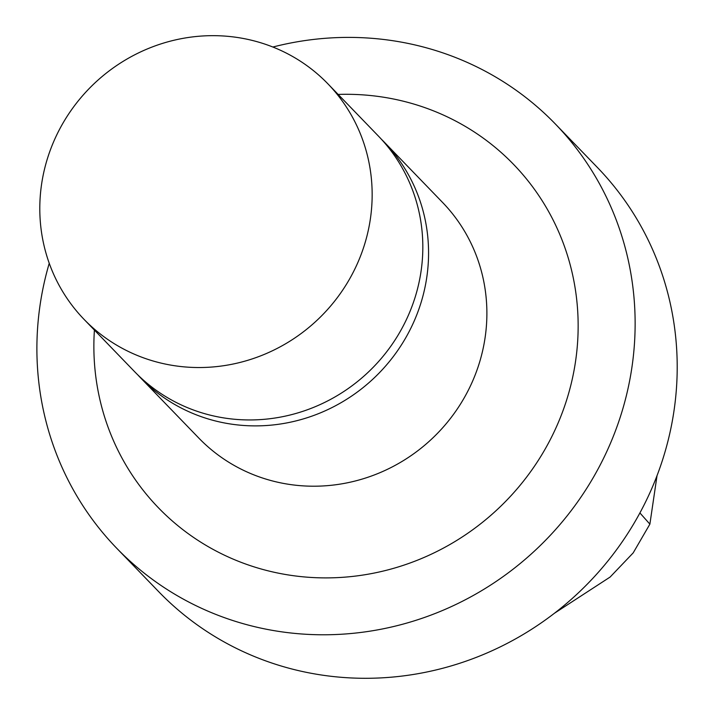 <?xml version="1.0" encoding="UTF-8"?>
<svg xmlns="http://www.w3.org/2000/svg" width="714" height="714" viewBox="0 0 714 714"><rect width="100%" height="100%" fill="white"/><g stroke="black" fill="none" stroke-linecap="round" stroke-linejoin="round"><path stroke-width="1.07" d="M657.041 475.604L649.883 524.138L633.184 552.895L610.122 577.046L554.394 613.281M49.239 263.261A305.128 292.562 -44 0 0 116.65 548.182L158.713 591.692A305.128 292.562 -44 0 0 581.437 589.934A305.128 292.562 -44 0 0 597.439 167.513L555.367 124.004A305.128 292.562 -44 0 0 272.882 47.026M116.65 548.182A305.128 292.562 -44 0 0 539.365 546.424A305.128 292.562 -44 0 0 555.367 124.004M94.409 330.082A247.008 236.834 -44 0 0 324.504 577.894A247.008 236.834 -44 0 0 578.054 332.742A247.008 236.834 -44 0 0 338.141 94.426M137.686 374.77A169.513 162.533 -44 0 0 140.515 377.777L198.84 438.101A169.513 162.533 -44 0 0 433.684 437.12A169.513 162.533 -44 0 0 442.573 202.446L384.257 142.122A169.513 162.533 -44 0 0 381.347 139.194M140.515 377.777A169.513 162.533 -44 0 0 375.359 376.796A169.513 162.533 -44 0 0 384.257 142.122M51.113 147.959A169.513 162.533 -44 0 0 84.109 319.426A169.513 162.533 -44 0 0 318.944 318.453A169.513 162.533 -44 0 0 327.842 83.77A169.513 162.533 -44 0 0 51.113 147.959M84.109 319.426L134.776 371.842A169.513 162.533 -44 0 0 369.62 370.861A169.513 162.533 -44 0 0 378.518 136.187L327.842 83.77M649.883 524.138L639.905 512.929"/></g></svg>
